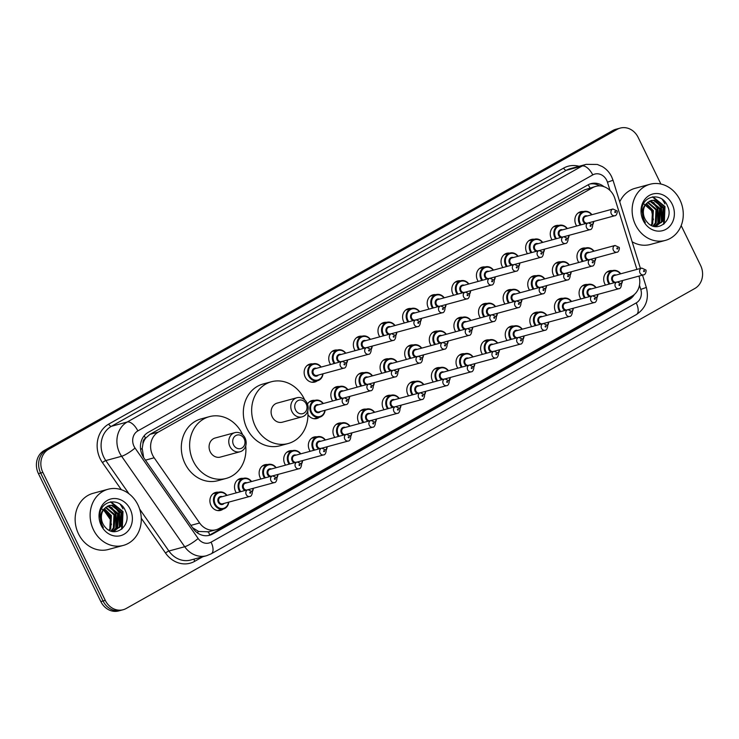 <?xml version="1.0" encoding="UTF-8"?>
<svg xmlns="http://www.w3.org/2000/svg" width="739" height="739" viewBox="0 0 739 739"><rect width="100%" height="100%" fill="white"/><g stroke="black" fill="none" stroke-linecap="round" stroke-linejoin="round"><path stroke-width="1.11" d="M580.9 298.944A9.311 8.092 -105.2 0 1 580.152 297.669A9.311 8.092 -105.2 0 1 584.826 284.681A9.311 8.092 -105.2 0 1 587.699 284.506M556.282 312.8A9.311 8.092 -105.2 0 1 555.543 311.516A9.311 8.092 -105.2 0 1 560.217 298.528A9.311 8.092 -105.2 0 1 563.081 298.353M531.674 326.647A9.311 8.092 -105.2 0 1 530.935 325.363A9.311 8.092 -105.2 0 1 535.599 312.375A9.311 8.092 -105.2 0 1 538.472 312.2M507.065 340.494A9.311 8.092 -105.2 0 1 506.317 339.21A9.311 8.092 -105.2 0 1 510.991 326.232A9.311 8.092 -105.2 0 1 513.864 326.056M482.447 354.351A9.311 8.092 -105.2 0 1 481.708 353.066A9.311 8.092 -105.2 0 1 486.382 340.079A9.311 8.092 -105.2 0 1 489.246 339.903M457.838 368.198A9.311 8.092 -105.2 0 1 457.099 366.913A9.311 8.092 -105.2 0 1 461.764 353.926A9.311 8.092 -105.2 0 1 464.637 353.75M433.23 382.045A9.311 8.092 -105.2 0 1 432.481 380.761A9.311 8.092 -105.2 0 1 437.155 367.773A9.311 8.092 -105.2 0 1 440.028 367.597M408.612 395.892A9.311 8.092 -105.2 0 1 407.873 394.617A9.311 8.092 -105.2 0 1 412.547 381.629A9.311 8.092 -105.2 0 1 415.41 381.453M384.003 409.748A9.311 8.092 -105.2 0 1 383.264 408.464A9.311 8.092 -105.2 0 1 387.929 395.476A9.311 8.092 -105.2 0 1 390.802 395.3M359.394 423.595A9.311 8.092 -105.2 0 1 358.646 422.311A9.311 8.092 -105.2 0 1 363.32 409.323A9.311 8.092 -105.2 0 1 366.193 409.147M334.776 437.442A9.311 8.092 -105.2 0 1 334.037 436.167A9.311 8.092 -105.2 0 1 338.711 423.179A9.311 8.092 -105.2 0 1 341.575 423.004M310.168 451.298A9.311 8.092 -105.2 0 1 309.429 450.014A9.311 8.092 -105.2 0 1 314.093 437.026A9.311 8.092 -105.2 0 1 316.966 436.851M285.559 465.145A9.311 8.092 -105.2 0 1 284.811 463.861A9.311 8.092 -105.2 0 1 289.485 450.873A9.311 8.092 -105.2 0 1 292.358 450.698M260.941 478.992A9.311 8.092 -105.2 0 1 260.202 477.708A9.311 8.092 -105.2 0 1 264.876 464.729A9.311 8.092 -105.2 0 1 267.749 464.554M236.332 492.848A9.311 8.092 -105.2 0 1 235.593 491.564A9.311 8.092 -105.2 0 1 240.258 478.576A9.311 8.092 -105.2 0 1 243.131 478.401M223.095 509.097A9.311 8.092 -105.2 0 1 220.527 510.4A9.311 8.092 -105.2 0 1 210.975 505.411A9.311 8.092 -105.2 0 1 215.649 492.423A9.311 8.092 -105.2 0 1 218.522 492.248M605.509 285.097A9.311 8.092 -105.2 0 1 604.77 283.813A9.311 8.092 -105.2 0 1 609.435 270.825A9.311 8.092 -105.2 0 1 612.308 270.65M554.185 276.331A9.311 8.092 -105.2 0 1 553.437 275.047A9.311 8.092 -105.2 0 1 558.111 262.059A9.311 8.092 -105.2 0 1 560.984 261.883M529.567 290.178A9.311 8.092 -105.2 0 1 528.828 288.894A9.311 8.092 -105.2 0 1 533.503 275.915A9.311 8.092 -105.2 0 1 536.366 275.73M504.959 304.025A9.311 8.092 -105.2 0 1 504.22 302.75A9.311 8.092 -105.2 0 1 508.885 289.762A9.311 8.092 -105.2 0 1 511.757 289.586M480.35 317.881A9.311 8.092 -105.2 0 1 479.602 316.597A9.311 8.092 -105.2 0 1 484.276 303.609A9.311 8.092 -105.2 0 1 487.149 303.433M455.732 331.728A9.311 8.092 -105.2 0 1 454.993 330.444A9.311 8.092 -105.2 0 1 459.667 317.456A9.311 8.092 -105.2 0 1 462.531 317.28M431.123 345.575A9.311 8.092 -105.2 0 1 430.384 344.3A9.311 8.092 -105.2 0 1 435.049 331.312A9.311 8.092 -105.2 0 1 437.922 331.137M406.515 359.431A9.311 8.092 -105.2 0 1 405.766 358.147A9.311 8.092 -105.2 0 1 410.441 345.159A9.311 8.092 -105.2 0 1 413.313 344.984M381.897 373.278A9.311 8.092 -105.2 0 1 381.158 371.994A9.311 8.092 -105.2 0 1 385.832 359.006A9.311 8.092 -105.2 0 1 388.696 358.831M357.288 387.125A9.311 8.092 -105.2 0 1 356.549 385.85A9.311 8.092 -105.2 0 1 361.214 372.862A9.311 8.092 -105.2 0 1 364.087 372.687M332.679 400.981A9.311 8.092 -105.2 0 1 331.931 399.697A9.311 8.092 -105.2 0 1 336.605 386.709A9.311 8.092 -105.2 0 1 339.478 386.534M319.433 417.23A9.311 8.092 -105.2 0 1 316.865 418.533A9.311 8.092 -105.2 0 1 307.923 414.616M578.794 262.484A9.311 8.092 -105.2 0 1 578.055 261.2A9.311 8.092 -105.2 0 1 582.72 248.212A9.311 8.092 -105.2 0 1 585.593 248.036M429.017 309.114A9.311 8.092 -105.2 0 1 428.278 307.83A9.311 8.092 -105.2 0 1 432.952 294.843A9.311 8.092 -105.2 0 1 435.816 294.667M404.409 322.961A9.311 8.092 -105.2 0 1 403.67 321.677A9.311 8.092 -105.2 0 1 408.334 308.69A9.311 8.092 -105.2 0 1 411.207 308.514M527.47 253.708A9.311 8.092 -105.2 0 1 526.722 252.433A9.311 8.092 -105.2 0 1 531.396 239.445A9.311 8.092 -105.2 0 1 534.269 239.27M379.8 336.808A9.311 8.092 -105.2 0 1 379.052 335.524A9.311 8.092 -105.2 0 1 383.726 322.546A9.311 8.092 -105.2 0 1 386.599 322.37M552.079 239.861A9.311 8.092 -105.2 0 1 551.34 238.577A9.311 8.092 -105.2 0 1 556.005 225.589A9.311 8.092 -105.2 0 1 558.878 225.413M453.635 295.258A9.311 8.092 -105.2 0 1 452.887 293.983A9.311 8.092 -105.2 0 1 457.561 280.996A9.311 8.092 -105.2 0 1 460.434 280.82M502.853 267.564A9.311 8.092 -105.2 0 1 502.114 266.28A9.311 8.092 -105.2 0 1 506.788 253.292A9.311 8.092 -105.2 0 1 509.651 253.117M478.244 281.411A9.311 8.092 -105.2 0 1 477.505 280.127A9.311 8.092 -105.2 0 1 482.17 267.139A9.311 8.092 -105.2 0 1 485.043 266.964M355.182 350.665A9.311 8.092 -105.2 0 1 354.443 349.381A9.311 8.092 -105.2 0 1 359.117 336.393A9.311 8.092 -105.2 0 1 361.981 336.217M330.573 364.512A9.311 8.092 -105.2 0 1 329.834 363.228A9.311 8.092 -105.2 0 1 334.499 350.24A9.311 8.092 -105.2 0 1 337.372 350.064M317.336 380.77A9.311 8.092 -105.2 0 1 314.768 382.063A9.311 8.092 -105.2 0 1 305.216 377.075A9.311 8.092 -105.2 0 1 309.89 364.087A9.311 8.092 -105.2 0 1 312.763 363.911M576.688 226.014A9.311 8.092 -105.2 0 1 575.949 224.73A9.311 8.092 -105.2 0 1 580.623 211.742A9.311 8.092 -105.2 0 1 583.487 211.566M636.907 269.412L614.876 198.523A17.459 15.177 74.8 0 0 613.758 195.696A17.459 15.177 74.8 0 0 595.856 186.348A17.459 15.177 74.8 0 0 592.817 187.595L158.349 432.084A17.459 15.177 74.8 0 0 154.155 457.783L199.641 523A17.459 15.177 74.8 0 0 216.019 529.752A17.459 15.177 74.8 0 0 219.058 528.505L632.057 296.099A17.459 15.177 74.8 0 0 638.976 276.081M142.978 443.686A17.459 15.177 -105.2 0 1 145.749 438.079L145.518 438.209A5.82 5.062 74.8 0 0 142.978 443.686L142.193 448.361L143.662 457.598M192.546 527.701L198.662 531.48L208.416 531.794M595.856 186.348L584.475 189.858L150.008 434.347L145.749 438.079M307.489 404.113A9.311 8.092 -105.2 0 1 311.997 400.556A9.311 8.092 -105.2 0 1 314.869 400.381M603.957 186.671A17.459 15.177 74.8 0 0 591.034 183.642A17.459 15.177 74.8 0 0 587.995 184.889L148.179 432.38A17.459 15.177 74.8 0 0 143.985 458.078L193.128 528.533A17.459 15.177 74.8 0 0 209.497 535.285A17.459 15.177 74.8 0 0 212.536 534.038L629.157 299.6A17.459 15.177 74.8 0 0 634.431 294.408M589.934 183.993A17.459 15.177 -105.2 0 1 599.754 185.895M681.182 225.617L700.572 265.375A17.459 15.177 -105.2 0 1 694.854 288.478L126.212 608.474A17.459 15.177 -105.2 0 1 123.173 609.721A17.459 15.177 -105.2 0 1 105.271 600.373L42.862 472.424A17.459 15.177 -105.2 0 1 48.58 449.321L617.231 129.325A17.459 15.177 -105.2 0 1 620.27 128.078A17.459 15.177 -105.2 0 1 638.163 137.426L660.897 184.039M123.173 609.721L118.73 610.922A17.459 15.177 -105.2 0 1 100.837 601.574L38.428 473.625A17.459 15.177 -105.2 0 1 44.146 450.522L612.788 130.526L615.014 129.925A17.459 15.177 -105.2 0 1 618.053 128.678A17.459 15.177 -105.2 0 0 615.014 129.925L46.363 449.922L615.014 129.925L617.231 129.325M38.428 473.625L40.645 473.025A17.459 15.177 -105.2 0 1 46.363 449.922A17.459 15.177 -105.2 0 0 40.645 473.025L103.054 600.973L40.645 473.025L42.862 472.424M120.947 610.322A17.459 15.177 -105.2 0 1 103.054 600.973A17.459 15.177 -105.2 0 0 120.947 610.322M631.069 296.653A17.459 15.177 -105.2 0 1 626.94 300.2L210.319 534.648A17.459 15.177 -105.2 0 1 208.38 535.544M120.475 525.983A23.278 20.239 74.8 0 0 120.54 525.383M662.467 220.989A23.278 20.239 74.8 0 0 662.532 220.388M612.788 130.526A17.459 15.177 -105.2 0 1 615.827 129.279L620.27 128.078M635.485 224.832A29.098 25.302 -105.2 0 1 650.08 184.251A29.098 25.302 -105.2 0 1 679.908 199.835A29.098 25.302 -105.2 0 1 665.312 240.415A29.098 25.302 -105.2 0 1 635.485 224.832M619.753 201.895A29.098 25.302 -105.2 0 1 635.097 188.316L650.08 184.251M662.144 199.225A29.098 25.302 -105.2 0 1 664.924 203.899M655.862 226.457L662.384 221.127L663.031 207.964L653.627 200.445L650.745 200.602M655.216 226.577L663.271 220.887L663.908 207.724L654.514 200.204L651.179 200.472L646.477 203.521A13.154 11.436 -105.2 0 0 644.879 218.744A13.154 11.436 -105.2 0 0 647.17 222.125C657.017 234.318 674.347 219.926 667.585 206.255C662.246 191.77 642.32 195.041 641.803 209.894L643.734 219.945L645.332 222.633L643.872 219.797C641.406 212.98 642.274 207.557 646.477 203.521M654.495 226.467L658.865 222.088L659.502 208.915L650.108 201.405L649.054 201.35M654.819 226.522L659.742 221.848L660.389 208.675L650.985 201.165L649.47 201.128M652.888 226.051L655.336 223.039L655.983 209.876L647.475 202.495M653.322 226.18L656.223 222.799L656.86 209.636L647.863 202.172M651.004 225.229L651.816 224L652.463 210.827L646.006 204.093M651.493 225.478L652.694 223.76L653.341 210.587L646.376 203.641M672.185 204.186A18.974 16.498 -105.2 0 1 665.968 229.293A18.974 16.498 -105.2 0 1 643.207 220.49A18.974 16.498 -105.2 0 1 649.424 195.373A18.974 16.498 -105.2 0 1 672.185 204.186M643.336 203.502L651.576 210.689L653.415 219.742M665.312 240.415L650.329 244.48A29.098 25.302 -105.2 0 1 632.141 241.764M658.708 222.347L657.932 208.453L653.636 202.449M662.227 221.395L661.46 207.502L657.156 201.498M664.296 223.705L664.98 206.541L652.962 196.833M657.876 223.538L657.498 208.574L652.454 201.941M661.396 222.587L661.017 207.622L655.983 200.99M663.567 224.314L664.546 206.661L652.371 196.934M295.545 409.923A6.984 6.069 -105.2 0 1 297.826 400.677A6.984 6.069 -105.2 0 1 306.205 403.919A6.984 6.069 -105.2 0 1 303.914 413.166A6.984 6.069 -105.2 0 1 295.545 409.923M291.933 411.549A9.893 8.6 -105.2 0 1 296.893 397.748A9.893 8.6 -105.2 0 1 307.036 403.051A9.893 8.6 -105.2 0 1 302.075 416.842A9.893 8.6 -105.2 0 1 291.933 411.549M296.893 397.748L277.199 403.097A9.893 8.6 74.8 0 0 272.238 416.888A9.893 8.6 74.8 0 0 282.381 422.191L302.075 416.842M307.72 411.087A32.008 27.833 -105.2 0 1 288.164 443.529A32.008 27.833 -105.2 0 1 255.352 426.394A32.008 27.833 -105.2 0 1 271.407 381.749A32.008 27.833 -105.2 0 1 304.219 398.894A32.008 27.833 -105.2 0 1 304.68 399.864M288.164 443.529L279.841 445.793A32.008 27.833 -105.2 0 1 247.029 428.648A32.008 27.833 -105.2 0 1 263.084 384.003L271.407 381.749M233.524 444.823A6.984 6.069 -105.2 0 1 235.806 435.576A6.984 6.069 -105.2 0 1 244.184 438.818A6.984 6.069 -105.2 0 1 241.902 448.065A6.984 6.069 -105.2 0 1 233.524 444.823M229.912 446.448A9.893 8.6 -105.2 0 1 234.873 432.648A9.893 8.6 -105.2 0 1 245.015 437.95A9.893 8.6 -105.2 0 1 240.055 451.741A9.893 8.6 -105.2 0 1 229.912 446.448M234.873 432.648L215.178 437.996A9.893 8.6 74.8 0 0 210.218 451.788A9.893 8.6 74.8 0 0 220.361 457.09L240.055 451.741M245.708 445.986A32.008 27.833 -105.2 0 1 226.152 478.429A32.008 27.833 -105.2 0 1 193.332 461.293A32.008 27.833 -105.2 0 1 209.386 416.648A32.008 27.833 -105.2 0 1 242.207 433.793A32.008 27.833 -105.2 0 1 242.66 434.763M226.152 478.429L217.829 480.692A32.008 27.833 -105.2 0 1 185.009 463.547A32.008 27.833 -105.2 0 1 201.063 418.911L209.386 416.648M93.493 529.835A29.098 25.302 -105.2 0 1 108.088 489.246A29.098 25.302 -105.2 0 1 137.916 504.829A29.098 25.302 -105.2 0 1 123.321 545.419A29.098 25.302 -105.2 0 1 93.493 529.835M123.321 545.419L108.347 549.483A29.098 25.302 -105.2 0 1 78.51 533.9A29.098 25.302 -105.2 0 1 93.105 493.31L108.088 489.246M120.152 504.22A29.098 25.302 -105.2 0 1 122.933 508.894M113.871 531.452L120.392 526.122L121.039 512.958L111.635 505.439L108.753 505.596M113.224 531.581L121.279 525.891L121.917 512.718L112.522 505.199L109.187 505.467L104.485 508.524A13.154 11.436 -105.2 0 0 102.887 523.739A13.154 11.436 -105.2 0 0 105.178 527.119C115.025 539.313 132.355 524.921 125.593 511.249C120.254 496.765 100.328 500.035 99.811 514.898L101.742 524.939L103.34 527.637L101.88 524.792C99.414 517.974 100.282 512.552 104.485 508.524M112.504 531.461L116.873 527.083L117.519 513.91L108.116 506.4L107.063 506.354M112.827 531.517L117.75 526.842L118.397 513.679L108.993 506.16L107.478 506.132M110.896 531.045L113.353 528.034L113.991 514.871L105.492 507.49M111.33 531.184L114.231 527.794L114.868 514.63L105.871 507.166M109.012 530.223L109.825 528.995L110.471 515.822L104.014 509.088M109.501 530.473L110.711 528.755L111.349 515.591L104.384 508.644M130.193 509.18A18.974 16.498 -105.2 0 1 123.976 534.288A18.974 16.498 -105.2 0 1 101.225 525.484A18.974 16.498 -105.2 0 1 107.432 500.377A18.974 16.498 -105.2 0 1 130.193 509.18M101.345 508.497L109.584 515.683L111.423 524.736M116.716 527.341L115.949 513.448L111.644 507.453M120.245 526.39L119.469 512.496L115.164 506.492M122.314 528.699L122.988 511.536L110.97 501.836M115.884 528.533L115.506 513.568L110.462 506.936M119.413 527.581L119.025 512.617L113.991 505.984M121.575 529.309L122.554 511.656L110.379 501.929M140.65 449.561A17.459 3.289 -34.9 0 0 142.193 448.361M589.962 187.946A17.459 8.425 -119.4 0 0 588.198 184.778M627.088 300.117A17.459 8.425 -119.4 0 0 626.727 299.101M209.682 534.981A17.459 8.425 -119.4 0 0 208.426 531.812M197.091 532.662A17.459 3.289 -34.9 0 0 198.662 531.48M145.518 438.209A17.459 8.425 -119.4 0 0 144.197 435.751M584.475 189.858L592.817 187.595M190.921 525.364L199.641 523M145.435 460.148L154.155 457.783M150.008 434.347L158.349 432.084M610.035 190.505L607.458 182.2A11.639 10.124 74.8 0 0 606.71 180.316A11.639 10.124 74.8 0 0 592.752 174.912L137.842 430.911A11.639 10.124 74.8 0 0 134.027 446.31A11.639 10.124 74.8 0 0 135.043 448.046L198.126 538.491A11.639 10.124 74.8 0 0 211.068 542.167L636.214 302.916A11.639 10.124 74.8 0 0 640.778 289.402L639.475 285.217M198.126 538.491A11.639 2.189 -34.9 0 1 184.704 546.731L168.889 551.017A23.278 20.239 74.8 0 0 190.727 560.023L206.541 555.728A23.278 20.239 -105.2 0 1 184.704 546.731L121.621 456.277A23.278 20.239 -105.2 0 1 119.589 452.822A23.278 20.239 -105.2 0 1 127.219 422.015L582.129 166.016A23.278 20.239 -105.2 0 1 586.184 164.354L570.369 168.649A23.278 20.239 74.8 0 0 566.314 170.312L111.404 426.301A23.278 20.239 74.8 0 0 103.783 457.108A23.278 20.239 74.8 0 0 105.806 460.573L128.983 493.791M121.344 489.708L102.453 462.632A26.188 22.77 -105.2 0 1 108.744 424.084L563.663 168.086A2.91 1.404 -119.4 0 0 566.314 170.312L582.129 166.016A11.639 5.616 60.6 0 1 592.752 174.912M102.453 462.632A2.91 0.545 145.1 0 1 105.806 460.573L121.621 456.277A11.639 2.189 -34.9 0 0 135.043 448.046M563.663 168.086A26.188 22.77 -105.2 0 1 579.053 166.293M202.828 556.735L194.662 561.335A26.188 22.77 -105.2 0 1 165.536 553.077L141.269 518.27M48.58 449.321L44.146 450.522M105.271 600.373L100.837 601.574M137.842 430.911A11.639 5.616 60.6 0 0 127.219 422.015L111.404 426.301A2.91 1.404 -119.4 0 1 108.744 424.084M139.634 509.06L168.889 551.017A2.91 0.545 145.1 0 0 165.536 553.077M194.209 559.081A2.91 1.404 -119.4 0 0 194.662 561.335M211.068 542.167A11.639 5.616 60.6 0 1 211.225 553.816L636.371 314.565C645.932 308.108 649.258 299.073 646.339 287.453L642.514 275.12M636.214 302.916A11.639 5.616 60.6 0 1 636.371 314.565M640.778 289.402L646.339 287.453M607.458 182.2L613.028 180.251L640.436 268.451M626.94 300.2L629.157 299.6M210.319 534.648L212.536 534.038M104.393 509.873L110.924 519.24M593.74 221.451A8.729 7.593 -105.2 0 1 592.493 225.192M580.272 225.044A8.729 7.593 -105.2 0 1 579.441 223.649A8.729 7.593 -105.2 0 1 583.819 211.474A8.729 7.593 -105.2 0 1 591.911 214.707M591.653 214.781A8.147 7.085 74.8 0 0 582.156 212.989A8.147 7.085 74.8 0 0 580.17 223.326A8.147 7.085 74.8 0 0 581.085 224.822M592.336 224.785A8.147 7.085 74.8 0 0 593.482 221.524M585.445 223.64A4.074 3.538 -105.2 0 1 583.274 221.58A4.074 3.538 -105.2 0 1 583.524 217.174A4.074 3.538 -105.2 0 1 587.237 215.982M612.936 209.008L616.908 210.855C617.878 210.781 616.825 216.047 614.765 215.742A3.492 3.039 -105.2 0 1 612.936 209.008L585.75 216.379A3.492 3.039 74.8 0 0 587.015 223.215M614.793 212.25A0.582 0.508 74.8 0 0 615.679 211.751A0.582 0.508 74.8 0 0 614.793 212.25M569.122 235.298A8.729 7.593 -105.2 0 1 567.885 239.048L569.196 235.279M555.663 238.891A8.729 7.593 -105.2 0 1 554.832 237.505A8.729 7.593 -105.2 0 1 559.211 225.33A8.729 7.593 -105.2 0 1 567.293 228.563M567.035 228.628A8.147 7.085 74.8 0 0 557.539 226.836A8.147 7.085 74.8 0 0 555.552 237.173A8.147 7.085 74.8 0 0 556.467 238.669M567.728 238.632A8.147 7.085 74.8 0 0 568.864 235.371M560.827 237.487A4.074 3.538 -105.2 0 1 558.666 235.427A4.074 3.538 -105.2 0 1 558.915 231.021A4.074 3.538 -105.2 0 1 562.619 229.829M588.327 222.855L592.299 224.702C593.269 224.628 592.207 229.903 590.156 229.598A3.492 3.039 -105.2 0 1 588.327 222.855L561.141 230.235A3.492 3.039 74.8 0 0 562.407 237.062M590.184 226.097A0.582 0.508 74.8 0 0 591.071 225.598A0.582 0.508 74.8 0 0 590.184 226.097M544.514 249.154A8.729 7.593 -105.2 0 1 543.276 252.895M531.045 252.738A8.729 7.593 -105.2 0 1 530.223 251.352A8.729 7.593 -105.2 0 1 534.602 239.177A8.729 7.593 -105.2 0 1 542.685 242.41M542.426 242.484A8.147 7.085 74.8 0 0 532.93 240.683A8.147 7.085 74.8 0 0 530.944 251.029A8.147 7.085 74.8 0 0 531.858 252.516M543.119 252.479A8.147 7.085 74.8 0 0 544.255 249.219M536.218 251.334A4.074 3.538 -105.2 0 1 534.057 249.274A4.074 3.538 -105.2 0 1 534.306 244.877A4.074 3.538 -105.2 0 1 538.01 243.676M563.718 236.702L567.691 238.549C568.66 238.475 567.598 243.75 565.538 243.445A3.492 3.039 -105.2 0 1 563.718 236.702L536.523 244.082A3.492 3.039 74.8 0 0 537.798 250.909M565.575 239.953A0.582 0.508 74.8 0 0 566.462 239.445A0.582 0.508 74.8 0 0 565.575 239.953M519.905 263.001A8.729 7.593 -105.2 0 1 518.658 266.742M506.437 266.594A8.729 7.593 -105.2 0 1 505.605 265.199A8.729 7.593 -105.2 0 1 509.984 253.024A8.729 7.593 -105.2 0 1 518.076 256.257M517.817 256.331A8.147 7.085 74.8 0 0 508.321 254.539A8.147 7.085 74.8 0 0 506.335 264.876A8.147 7.085 74.8 0 0 507.25 266.373M518.501 266.336A8.147 7.085 74.8 0 0 519.646 263.075M511.61 265.19A4.074 3.538 -105.2 0 1 509.439 263.13A4.074 3.538 -105.2 0 1 509.688 258.724A4.074 3.538 -105.2 0 1 513.402 257.532M539.101 250.558L543.073 252.396C544.043 252.332 542.989 257.597 540.93 257.292A3.492 3.039 -105.2 0 1 539.101 250.558L511.915 257.929A3.492 3.039 74.8 0 0 513.18 264.756M540.957 253.8A0.582 0.508 74.8 0 0 541.844 253.301A0.582 0.508 74.8 0 0 540.957 253.8M495.287 276.848A8.729 7.593 -105.2 0 1 494.049 280.598M481.828 280.441A8.729 7.593 -105.2 0 1 480.997 279.056A8.729 7.593 -105.2 0 1 485.375 266.881A8.729 7.593 -105.2 0 1 493.458 270.114M493.199 270.178A8.147 7.085 74.8 0 0 483.703 268.386A8.147 7.085 74.8 0 0 481.717 278.723A8.147 7.085 74.8 0 0 482.641 280.22M493.892 280.183A8.147 7.085 74.8 0 0 495.028 276.922M486.992 279.037A4.074 3.538 -105.2 0 1 484.83 276.977A4.074 3.538 -105.2 0 1 485.08 272.571A4.074 3.538 -105.2 0 1 488.784 271.379M514.492 264.405L518.464 266.252C519.434 266.179 518.372 271.444 516.321 271.148A3.492 3.039 -105.2 0 1 514.492 264.405L487.306 271.776A3.492 3.039 74.8 0 0 488.571 278.612M516.349 267.647A0.582 0.508 74.8 0 0 517.235 267.148A0.582 0.508 74.8 0 0 516.349 267.647M470.678 290.704A8.729 7.593 -105.2 0 1 469.441 294.445M457.21 294.288A8.729 7.593 -105.2 0 1 456.388 292.903A8.729 7.593 -105.2 0 1 460.767 280.728A8.729 7.593 -105.2 0 1 468.849 283.961M468.591 284.035A8.147 7.085 74.8 0 0 459.095 282.233A8.147 7.085 74.8 0 0 457.108 292.579A8.147 7.085 74.8 0 0 458.023 294.067M469.283 294.03A8.147 7.085 74.8 0 0 470.42 290.769M462.383 292.884A4.074 3.538 -105.2 0 1 460.221 290.824A4.074 3.538 -105.2 0 1 460.471 286.427A4.074 3.538 -105.2 0 1 464.175 285.226M489.883 278.252L493.855 280.099C494.825 280.026 493.763 285.3 491.703 284.995A3.492 3.039 -105.2 0 1 489.883 278.252L462.688 285.633A3.492 3.039 74.8 0 0 463.963 292.459M491.74 281.504A0.582 0.508 74.8 0 0 492.627 280.996A0.582 0.508 74.8 0 0 491.74 281.504M446.07 304.551A8.729 7.593 -105.2 0 1 444.823 308.292M432.601 308.145A8.729 7.593 -105.2 0 1 431.77 306.75A8.729 7.593 -105.2 0 1 436.149 294.575A8.729 7.593 -105.2 0 1 444.241 297.808M443.982 297.882A8.147 7.085 74.8 0 0 434.486 296.09A8.147 7.085 74.8 0 0 432.5 306.426A8.147 7.085 74.8 0 0 433.414 307.923M444.666 307.886A8.147 7.085 74.8 0 0 445.811 304.616M437.774 306.74A4.074 3.538 -105.2 0 1 435.604 304.671A4.074 3.538 -105.2 0 1 435.853 300.274A4.074 3.538 -105.2 0 1 439.566 299.083M465.265 292.108L469.237 293.946C470.207 293.873 469.154 299.147 467.094 298.842A3.492 3.039 -105.2 0 1 465.265 292.108L438.079 299.48A3.492 3.039 74.8 0 0 439.345 306.306M467.122 295.351A0.582 0.508 74.8 0 0 468.009 294.852A0.582 0.508 74.8 0 0 467.122 295.351M421.452 318.398A8.729 7.593 -105.2 0 1 420.214 322.149M407.993 321.992A8.729 7.593 -105.2 0 1 407.161 320.597A8.729 7.593 -105.2 0 1 411.54 308.422A8.729 7.593 -105.2 0 1 419.623 311.664M419.364 311.729A8.147 7.085 74.8 0 0 409.877 309.937A8.147 7.085 74.8 0 0 407.882 320.273A8.147 7.085 74.8 0 0 408.806 321.77M420.057 321.733A8.147 7.085 74.8 0 0 421.193 318.472M413.156 320.587A4.074 3.538 -105.2 0 1 410.995 318.527A4.074 3.538 -105.2 0 1 411.244 314.121A4.074 3.538 -105.2 0 1 414.948 312.93M440.656 305.955L444.629 307.803C445.599 307.729 444.536 312.994 442.485 312.699A3.492 3.039 -105.2 0 1 440.656 305.955L413.471 313.327A3.492 3.039 74.8 0 0 414.736 320.163M442.513 309.198A0.582 0.508 74.8 0 0 443.4 308.699A0.582 0.508 74.8 0 0 442.513 309.198M396.843 332.245A8.729 7.593 -105.2 0 1 395.605 335.996L396.908 332.227M383.375 335.839A8.729 7.593 -105.2 0 1 382.553 334.453A8.729 7.593 -105.2 0 1 386.931 322.278A8.729 7.593 -105.2 0 1 395.014 325.511M394.755 325.576A8.147 7.085 74.8 0 0 385.259 323.784A8.147 7.085 74.8 0 0 383.273 334.13A8.147 7.085 74.8 0 0 384.188 335.617M395.448 335.58A8.147 7.085 74.8 0 0 396.584 332.319M388.548 334.434A4.074 3.538 -105.2 0 1 386.386 332.374A4.074 3.538 -105.2 0 1 386.636 327.977A4.074 3.538 -105.2 0 1 390.34 326.777M416.048 319.802L420.02 321.65C420.99 321.576 419.928 326.85 417.868 326.546A3.492 3.039 -105.2 0 1 416.048 319.802L388.853 327.183A3.492 3.039 74.8 0 0 390.127 334.01M417.904 323.045A0.582 0.508 74.8 0 0 418.791 322.546A0.582 0.508 74.8 0 0 417.904 323.045M372.234 346.101A8.729 7.593 -105.2 0 1 370.987 349.843M358.766 349.686A8.729 7.593 -105.2 0 1 357.944 348.3A8.729 7.593 -105.2 0 1 362.322 336.125A8.729 7.593 -105.2 0 1 370.405 339.358M370.147 339.432A8.147 7.085 74.8 0 0 360.65 337.64A8.147 7.085 74.8 0 0 358.664 347.977A8.147 7.085 74.8 0 0 359.579 349.473M370.83 349.436A8.147 7.085 74.8 0 0 371.976 346.166M363.939 348.291A4.074 3.538 -105.2 0 1 361.768 346.221A4.074 3.538 -105.2 0 1 362.018 341.824A4.074 3.538 -105.2 0 1 365.731 340.624M391.43 333.658L395.402 335.497C396.372 335.423 395.319 340.697 393.259 340.393A3.492 3.039 -105.2 0 1 391.43 333.658L364.244 341.03A3.492 3.039 74.8 0 0 365.519 347.857M393.287 336.901A0.582 0.508 74.8 0 0 394.173 336.402A0.582 0.508 74.8 0 0 393.287 336.901M347.616 359.948A8.729 7.593 -105.2 0 1 346.379 363.69M334.157 363.542A8.729 7.593 -105.2 0 1 333.326 362.147A8.729 7.593 -105.2 0 1 337.705 349.972A8.729 7.593 -105.2 0 1 345.787 353.205M345.529 353.279A8.147 7.085 74.8 0 0 336.042 351.487A8.147 7.085 74.8 0 0 334.046 361.824A8.147 7.085 74.8 0 0 334.97 363.32M346.221 363.283A8.147 7.085 74.8 0 0 347.358 360.022M339.321 362.138A4.074 3.538 -105.2 0 1 337.16 360.078A4.074 3.538 -105.2 0 1 337.409 355.671A4.074 3.538 -105.2 0 1 341.113 354.48M366.821 347.506L370.793 349.353C371.763 349.279 370.701 354.544 368.65 354.249A3.492 3.039 -105.2 0 1 366.821 347.506L339.635 354.877A3.492 3.039 74.8 0 0 340.901 361.713M368.678 350.748A0.582 0.508 74.8 0 0 369.565 350.249A0.582 0.508 74.8 0 0 368.678 350.748M323.008 373.795A8.729 7.593 -105.2 0 1 317.668 380.677A8.729 7.593 -105.2 0 1 308.717 376.003A8.729 7.593 -105.2 0 1 313.096 363.828A8.729 7.593 -105.2 0 1 321.179 367.061M320.92 367.126A8.147 7.085 74.8 0 0 311.424 365.334A8.147 7.085 74.8 0 0 309.438 375.671A8.147 7.085 74.8 0 0 317.003 380.197A8.147 7.085 74.8 0 0 322.749 373.869M318.333 375.07A4.074 3.538 -105.2 0 1 312.551 373.925A4.074 3.538 -105.2 0 1 312.8 369.528A4.074 3.538 -105.2 0 1 316.504 368.327M315.017 368.733A3.492 3.039 74.8 0 0 316.846 375.467L344.041 368.096A3.492 3.039 -105.2 0 1 342.212 361.353L315.017 368.733M344.069 364.595A0.582 0.508 74.8 0 0 344.956 364.096A0.582 0.508 74.8 0 0 344.069 364.595M582.378 261.504A8.729 7.593 -105.2 0 1 581.547 260.119A8.729 7.593 -105.2 0 1 585.925 247.944A8.729 7.593 -105.2 0 1 594.008 251.177M593.75 251.251A8.147 7.085 74.8 0 0 584.253 249.459A8.147 7.085 74.8 0 0 582.267 259.795A8.147 7.085 74.8 0 0 583.182 261.292M587.542 260.11A4.074 3.538 -105.2 0 1 585.38 258.04A4.074 3.538 -105.2 0 1 585.63 253.643A4.074 3.538 -105.2 0 1 589.334 252.442M591.052 259.213L616.871 252.211A3.492 3.039 -105.2 0 1 615.042 245.477L587.856 252.849A3.492 3.039 74.8 0 0 589.122 259.675M617.786 248.221A0.582 0.508 74.8 0 0 616.899 248.72A0.582 0.508 74.8 0 0 617.786 248.221M595.837 257.92A8.729 7.593 -105.2 0 1 594.599 261.661M594.442 261.255A8.147 7.085 74.8 0 0 595.579 257.985M557.76 275.361A8.729 7.593 -105.2 0 1 556.938 273.966A8.729 7.593 -105.2 0 1 561.317 261.791A8.729 7.593 -105.2 0 1 569.399 265.024M569.141 265.098A8.147 7.085 74.8 0 0 559.645 263.306A8.147 7.085 74.8 0 0 557.659 273.642A8.147 7.085 74.8 0 0 558.573 275.139M562.933 273.957A4.074 3.538 -105.2 0 1 560.772 271.897A4.074 3.538 -105.2 0 1 561.012 267.49A4.074 3.538 -105.2 0 1 564.725 266.299M566.443 273.07L592.253 266.068A3.492 3.039 -105.2 0 1 590.433 259.324L563.238 266.696A3.492 3.039 74.8 0 0 564.513 273.532M593.177 262.068A0.582 0.508 74.8 0 0 592.29 262.567A0.582 0.508 74.8 0 0 593.177 262.068M571.229 271.767A8.729 7.593 -105.2 0 1 569.991 275.518M569.834 275.102A8.147 7.085 74.8 0 0 570.97 271.841M533.152 289.208A8.729 7.593 -105.2 0 1 532.32 287.822A8.729 7.593 -105.2 0 1 536.699 275.647A8.729 7.593 -105.2 0 1 544.791 278.88M544.532 278.945A8.147 7.085 74.8 0 0 535.036 277.153A8.147 7.085 74.8 0 0 533.05 287.489A8.147 7.085 74.8 0 0 533.964 288.986M538.325 287.804A4.074 3.538 -105.2 0 1 536.154 285.744A4.074 3.538 -105.2 0 1 536.403 281.347A4.074 3.538 -105.2 0 1 540.117 280.146M541.835 286.917L567.644 279.915A3.492 3.039 -105.2 0 1 565.815 273.171L538.629 280.552A3.492 3.039 74.8 0 0 539.895 287.379M568.559 275.915A0.582 0.508 74.8 0 0 567.672 276.414A0.582 0.508 74.8 0 0 568.559 275.915M546.62 285.614A8.729 7.593 -105.2 0 1 545.373 289.365M545.216 288.949A8.147 7.085 74.8 0 0 546.361 285.688M508.543 303.055A8.729 7.593 -105.2 0 1 507.711 301.669A8.729 7.593 -105.2 0 1 512.09 289.494A8.729 7.593 -105.2 0 1 520.173 292.727M519.914 292.801A8.147 7.085 74.8 0 0 510.418 291.009A8.147 7.085 74.8 0 0 508.432 301.346A8.147 7.085 74.8 0 0 509.356 302.842M513.707 301.66A4.074 3.538 -105.2 0 1 511.545 299.591A4.074 3.538 -105.2 0 1 511.794 295.194A4.074 3.538 -105.2 0 1 515.499 293.993M517.217 300.764L543.036 293.762A3.492 3.039 -105.2 0 1 541.207 287.028L514.021 294.399A3.492 3.039 74.8 0 0 515.286 301.226M543.95 289.771A0.582 0.508 74.8 0 0 543.063 290.27A0.582 0.508 74.8 0 0 543.95 289.771M522.002 299.471A8.729 7.593 -105.2 0 1 520.764 303.212M520.607 302.796A8.147 7.085 74.8 0 0 521.743 299.535M483.925 316.911A8.729 7.593 -105.2 0 1 483.103 315.516A8.729 7.593 -105.2 0 1 487.481 303.341A8.729 7.593 -105.2 0 1 495.564 306.574M495.306 306.648A8.147 7.085 74.8 0 0 485.809 304.856A8.147 7.085 74.8 0 0 483.823 315.193A8.147 7.085 74.8 0 0 484.738 316.689M489.098 315.507A4.074 3.538 -105.2 0 1 486.936 313.447A4.074 3.538 -105.2 0 1 487.186 309.041A4.074 3.538 -105.2 0 1 490.89 307.849M492.608 314.62L518.418 307.609A3.492 3.039 -105.2 0 1 516.598 300.875L489.403 308.246A3.492 3.039 74.8 0 0 490.678 315.073M519.341 303.618A0.582 0.508 74.8 0 0 518.455 304.117A0.582 0.508 74.8 0 0 519.341 303.618M497.393 313.318A8.729 7.593 -105.2 0 1 496.155 317.059M495.998 316.652A8.147 7.085 74.8 0 0 497.135 313.391M459.316 330.758A8.729 7.593 -105.2 0 1 458.485 329.372A8.729 7.593 -105.2 0 1 462.863 317.197A8.729 7.593 -105.2 0 1 470.955 320.43M470.697 320.495A8.147 7.085 74.8 0 0 461.201 318.703A8.147 7.085 74.8 0 0 459.215 329.04A8.147 7.085 74.8 0 0 460.129 330.536M464.489 329.354A4.074 3.538 -105.2 0 1 462.318 327.294A4.074 3.538 -105.2 0 1 462.568 322.888A4.074 3.538 -105.2 0 1 466.281 321.696M467.999 328.467L493.809 321.465A3.492 3.039 -105.2 0 1 491.98 314.722L464.794 322.102A3.492 3.039 74.8 0 0 466.06 328.929M494.724 317.465A0.582 0.508 74.8 0 0 493.837 317.964A0.582 0.508 74.8 0 0 494.724 317.465M472.784 327.165A8.729 7.593 -105.2 0 1 471.537 330.915M471.38 330.499A8.147 7.085 74.8 0 0 472.526 327.238M434.708 344.605A8.729 7.593 -105.2 0 1 433.876 343.219A8.729 7.593 -105.2 0 1 438.255 331.044A8.729 7.593 -105.2 0 1 446.338 334.277M446.079 334.351A8.147 7.085 74.8 0 0 436.583 332.55A8.147 7.085 74.8 0 0 434.597 342.896A8.147 7.085 74.8 0 0 435.52 344.383M439.871 343.201A4.074 3.538 -105.2 0 1 437.71 341.141A4.074 3.538 -105.2 0 1 437.959 336.744A4.074 3.538 -105.2 0 1 441.663 335.543M443.382 342.314L469.2 335.312A3.492 3.039 -105.2 0 1 467.371 328.569L440.185 335.949A3.492 3.039 74.8 0 0 441.451 342.776M470.115 331.312A0.582 0.508 74.8 0 0 469.228 331.82A0.582 0.508 74.8 0 0 470.115 331.312M448.167 341.021A8.729 7.593 -105.2 0 1 446.929 344.762M446.772 344.346A8.147 7.085 74.8 0 0 447.908 341.085M410.09 358.461A8.729 7.593 -105.2 0 1 409.267 357.066A8.729 7.593 -105.2 0 1 413.646 344.891A8.729 7.593 -105.2 0 1 421.729 348.124M421.47 348.198A8.147 7.085 74.8 0 0 411.974 346.406A8.147 7.085 74.8 0 0 409.988 356.743A8.147 7.085 74.8 0 0 410.902 358.239M415.263 357.057A4.074 3.538 -105.2 0 1 413.101 354.997A4.074 3.538 -105.2 0 1 413.35 350.591A4.074 3.538 -105.2 0 1 417.055 349.399M418.773 356.161L444.582 349.159A3.492 3.039 -105.2 0 1 442.763 342.425L415.567 349.796A3.492 3.039 74.8 0 0 416.842 356.623M445.506 345.168A0.582 0.508 74.8 0 0 444.619 345.667A0.582 0.508 74.8 0 0 445.506 345.168M423.558 354.868A8.729 7.593 -105.2 0 1 422.32 358.609M422.163 358.203A8.147 7.085 74.8 0 0 423.299 354.942M385.481 372.308A8.729 7.593 -105.2 0 1 384.659 370.923A8.729 7.593 -105.2 0 1 389.028 358.748A8.729 7.593 -105.2 0 1 397.12 361.981M396.861 362.045A8.147 7.085 74.8 0 0 387.365 360.253A8.147 7.085 74.8 0 0 385.379 370.59A8.147 7.085 74.8 0 0 386.294 372.087M390.654 370.904A4.074 3.538 -105.2 0 1 388.483 368.844A4.074 3.538 -105.2 0 1 388.732 364.438A4.074 3.538 -105.2 0 1 392.446 363.246M394.164 370.017L419.974 363.015A3.492 3.039 -105.2 0 1 418.145 356.272L390.959 363.643A3.492 3.039 74.8 0 0 392.233 370.479M420.888 359.015A0.582 0.508 74.8 0 0 420.001 359.514A0.582 0.508 74.8 0 0 420.888 359.015M398.949 368.715A8.729 7.593 -105.2 0 1 397.702 372.465M397.545 372.05A8.147 7.085 74.8 0 0 398.69 368.789M360.872 386.155A8.729 7.593 -105.2 0 1 360.041 384.77A8.729 7.593 -105.2 0 1 364.419 372.595A8.729 7.593 -105.2 0 1 372.502 375.828M372.244 375.902A8.147 7.085 74.8 0 0 362.757 374.1A8.147 7.085 74.8 0 0 360.761 384.446A8.147 7.085 74.8 0 0 361.685 385.934M366.036 384.751A4.074 3.538 -105.2 0 1 363.874 382.691A4.074 3.538 -105.2 0 1 364.124 378.294A4.074 3.538 -105.2 0 1 367.828 377.093M369.546 383.864L395.365 376.862A3.492 3.039 -105.2 0 1 393.536 370.119L366.35 377.5A3.492 3.039 74.8 0 0 367.616 384.326M396.28 372.862A0.582 0.508 74.8 0 0 395.393 373.371A0.582 0.508 74.8 0 0 396.28 372.862M374.331 382.571A8.729 7.593 -105.2 0 1 373.093 386.312M372.936 385.897A8.147 7.085 74.8 0 0 374.073 382.636M336.254 400.002A8.729 7.593 -105.2 0 1 335.432 398.617A8.729 7.593 -105.2 0 1 339.811 386.442A8.729 7.593 -105.2 0 1 347.893 389.675M347.635 389.749A8.147 7.085 74.8 0 0 338.139 387.957A8.147 7.085 74.8 0 0 336.153 398.293A8.147 7.085 74.8 0 0 337.067 399.79M341.427 398.607A4.074 3.538 -105.2 0 1 339.266 396.538A4.074 3.538 -105.2 0 1 339.515 392.141A4.074 3.538 -105.2 0 1 343.219 390.949M344.937 397.711L370.756 390.709A3.492 3.039 -105.2 0 1 368.927 383.975L341.732 391.347A3.492 3.039 74.8 0 0 343.007 398.173M371.671 386.719A0.582 0.508 74.8 0 0 370.784 387.218A0.582 0.508 74.8 0 0 371.671 386.719M349.723 396.418A8.729 7.593 -105.2 0 1 348.485 400.159M348.328 399.753A8.147 7.085 74.8 0 0 349.464 396.483M325.114 410.265A8.729 7.593 -105.2 0 1 319.765 417.147A8.729 7.593 -105.2 0 1 310.823 412.464A8.729 7.593 -105.2 0 1 315.202 400.289A8.729 7.593 -105.2 0 1 323.285 403.531M323.026 403.596A8.147 7.085 74.8 0 0 313.53 401.804A8.147 7.085 74.8 0 0 311.544 412.14A8.147 7.085 74.8 0 0 319.109 416.667A8.147 7.085 74.8 0 0 324.855 410.339M320.44 411.531A4.074 3.538 -105.2 0 1 314.648 410.394A4.074 3.538 -105.2 0 1 314.897 405.988A4.074 3.538 -105.2 0 1 318.611 404.796M344.309 397.822L317.123 405.194A3.492 3.039 74.8 0 0 318.952 411.937L346.138 404.566A3.492 3.039 -105.2 0 1 344.309 397.822L348.281 399.67C349.251 399.596 348.198 404.861 346.138 404.566M347.053 400.566A0.582 0.508 74.8 0 0 346.166 401.065A0.582 0.508 74.8 0 0 347.053 400.566M609.093 284.127A8.729 7.593 -105.2 0 1 608.262 282.741A8.729 7.593 -105.2 0 1 612.64 270.566A8.729 7.593 -105.2 0 1 620.723 273.799M620.464 273.864A8.147 7.085 74.8 0 0 610.968 272.072A8.147 7.085 74.8 0 0 608.982 282.409A8.147 7.085 74.8 0 0 609.897 283.905M614.257 282.723A4.074 3.538 -105.2 0 1 612.095 280.663A4.074 3.538 -105.2 0 1 612.345 276.257A4.074 3.538 -105.2 0 1 616.049 275.065M617.767 281.836L643.586 274.834A3.492 3.039 -105.2 0 1 641.757 268.091L614.571 275.462A3.492 3.039 74.8 0 0 615.836 282.298M644.5 270.834A0.582 0.508 74.8 0 0 643.614 271.333A0.582 0.508 74.8 0 0 644.5 270.834M622.552 280.534A8.729 7.593 -105.2 0 1 621.314 284.284M621.157 283.868A8.147 7.085 74.8 0 0 622.293 280.608M584.475 297.974A8.729 7.593 -105.2 0 1 583.653 296.588A8.729 7.593 -105.2 0 1 588.032 284.413A8.729 7.593 -105.2 0 1 596.114 287.647M595.856 287.72A8.147 7.085 74.8 0 0 586.36 285.919A8.147 7.085 74.8 0 0 584.373 296.265A8.147 7.085 74.8 0 0 585.288 297.752M589.648 296.57A4.074 3.538 -105.2 0 1 587.487 294.51A4.074 3.538 -105.2 0 1 587.727 290.113A4.074 3.538 -105.2 0 1 591.44 288.912M593.158 295.683L618.968 288.681A3.492 3.039 -105.2 0 1 617.139 281.938L589.953 289.318A3.492 3.039 74.8 0 0 591.228 296.145M619.892 284.681A0.582 0.508 74.8 0 0 619.005 285.189A0.582 0.508 74.8 0 0 619.892 284.681M597.943 294.39A8.729 7.593 -105.2 0 1 596.706 298.131M596.549 297.715A8.147 7.085 74.8 0 0 597.685 294.455M559.866 311.83A8.729 7.593 -105.2 0 1 559.035 310.435A8.729 7.593 -105.2 0 1 563.414 298.26A8.729 7.593 -105.2 0 1 571.506 301.494M571.247 301.567A8.147 7.085 74.8 0 0 561.751 299.775A8.147 7.085 74.8 0 0 559.765 310.112A8.147 7.085 74.8 0 0 560.679 311.609M565.039 310.426A4.074 3.538 -105.2 0 1 562.869 308.357A4.074 3.538 -105.2 0 1 563.118 303.96A4.074 3.538 -105.2 0 1 566.831 302.768M568.55 309.53L594.359 302.528A3.492 3.039 -105.2 0 1 592.53 295.794L565.344 303.166A3.492 3.039 74.8 0 0 566.61 309.992M595.274 298.538A0.582 0.508 74.8 0 0 594.387 299.036A0.582 0.508 74.8 0 0 595.274 298.538M573.335 308.237A8.729 7.593 -105.2 0 1 572.088 311.978M571.931 311.572A8.147 7.085 74.8 0 0 573.076 308.302M535.258 325.677A8.729 7.593 -105.2 0 1 534.426 324.282A8.729 7.593 -105.2 0 1 538.805 312.107A8.729 7.593 -105.2 0 1 546.888 315.35M546.629 315.414A8.147 7.085 74.8 0 0 537.133 313.622A8.147 7.085 74.8 0 0 535.147 323.959A8.147 7.085 74.8 0 0 536.061 325.456M540.421 324.273A4.074 3.538 -105.2 0 1 538.26 322.213A4.074 3.538 -105.2 0 1 538.509 317.807A4.074 3.538 -105.2 0 1 542.214 316.615M543.932 323.386L569.751 316.384A3.492 3.039 -105.2 0 1 567.921 309.641L540.736 317.013A3.492 3.039 74.8 0 0 542.001 323.848M570.665 312.385A0.582 0.508 74.8 0 0 569.778 312.883A0.582 0.508 74.8 0 0 570.665 312.385M548.717 322.084A8.729 7.593 -105.2 0 1 547.479 325.834M547.322 325.419A8.147 7.085 74.8 0 0 548.458 322.158M510.64 339.524A8.729 7.593 -105.2 0 1 509.818 338.139A8.729 7.593 -105.2 0 1 514.196 325.964A8.729 7.593 -105.2 0 1 522.279 329.197M522.02 329.261A8.147 7.085 74.8 0 0 512.524 327.469A8.147 7.085 74.8 0 0 510.538 337.815A8.147 7.085 74.8 0 0 511.453 339.303M515.813 338.12A4.074 3.538 -105.2 0 1 513.651 336.06A4.074 3.538 -105.2 0 1 513.901 331.663A4.074 3.538 -105.2 0 1 517.605 330.462M519.323 337.233L545.133 330.231A3.492 3.039 -105.2 0 1 543.313 323.488L516.118 330.869A3.492 3.039 74.8 0 0 517.392 337.695M546.056 326.232A0.582 0.508 74.8 0 0 545.17 326.73A0.582 0.508 74.8 0 0 546.056 326.232M524.108 335.931A8.729 7.593 -105.2 0 1 522.87 339.681M522.713 339.266A8.147 7.085 74.8 0 0 523.849 336.005M486.031 353.371A8.729 7.593 -105.2 0 1 485.2 351.986A8.729 7.593 -105.2 0 1 489.578 339.811A8.729 7.593 -105.2 0 1 497.67 343.044M497.412 343.118A8.147 7.085 74.8 0 0 487.916 341.326A8.147 7.085 74.8 0 0 485.929 351.662A8.147 7.085 74.8 0 0 486.844 353.159M491.204 351.976A4.074 3.538 -105.2 0 1 489.033 349.907A4.074 3.538 -105.2 0 1 489.283 345.51A4.074 3.538 -105.2 0 1 492.996 344.309M494.714 351.08L520.524 344.078A3.492 3.039 -105.2 0 1 518.695 337.344L491.509 344.716A3.492 3.039 74.8 0 0 492.774 351.542M521.438 340.088A0.582 0.508 74.8 0 0 520.552 340.587A0.582 0.508 74.8 0 0 521.438 340.088M499.499 349.787A8.729 7.593 -105.2 0 1 498.252 353.528M498.095 353.122A8.147 7.085 74.8 0 0 499.241 349.852M461.422 367.228A8.729 7.593 -105.2 0 1 460.591 365.833A8.729 7.593 -105.2 0 1 464.97 353.658A8.729 7.593 -105.2 0 1 473.052 356.891M472.794 356.965A8.147 7.085 74.8 0 0 463.298 355.173A8.147 7.085 74.8 0 0 461.312 365.509A8.147 7.085 74.8 0 0 462.235 367.006M466.586 365.823A4.074 3.538 -105.2 0 1 464.425 363.764A4.074 3.538 -105.2 0 1 464.674 359.357A4.074 3.538 -105.2 0 1 468.378 358.166M470.096 364.937L495.915 357.935A3.492 3.039 -105.2 0 1 494.086 351.191L466.9 358.563A3.492 3.039 74.8 0 0 468.166 365.399M496.83 353.935A0.582 0.508 74.8 0 0 495.943 354.434A0.582 0.508 74.8 0 0 496.83 353.935M474.881 363.634A8.729 7.593 -105.2 0 1 473.644 367.375M473.487 366.969A8.147 7.085 74.8 0 0 474.623 363.708M436.804 381.075A8.729 7.593 -105.2 0 1 435.982 379.689A8.729 7.593 -105.2 0 1 440.361 367.514A8.729 7.593 -105.2 0 1 448.444 370.747M448.185 370.812A8.147 7.085 74.8 0 0 438.689 369.02A8.147 7.085 74.8 0 0 436.703 379.356A8.147 7.085 74.8 0 0 437.617 380.853M441.977 379.67A4.074 3.538 -105.2 0 1 439.816 377.611A4.074 3.538 -105.2 0 1 440.065 373.213A4.074 3.538 -105.2 0 1 443.769 372.013M445.488 378.784L471.297 371.782A3.492 3.039 -105.2 0 1 469.477 365.038L442.282 372.419A3.492 3.039 74.8 0 0 443.557 379.246M472.221 367.782A0.582 0.508 74.8 0 0 471.334 368.281A0.582 0.508 74.8 0 0 472.221 367.782M450.273 377.481A8.729 7.593 -105.2 0 1 449.035 381.232M448.878 380.816A8.147 7.085 74.8 0 0 450.014 377.555M412.196 394.922A8.729 7.593 -105.2 0 1 411.364 393.536A8.729 7.593 -105.2 0 1 415.743 381.361A8.729 7.593 -105.2 0 1 423.835 384.594M423.576 384.668A8.147 7.085 74.8 0 0 414.08 382.867A8.147 7.085 74.8 0 0 412.094 393.213A8.147 7.085 74.8 0 0 413.009 394.7M417.369 393.517A4.074 3.538 -105.2 0 1 415.198 391.458A4.074 3.538 -105.2 0 1 415.447 387.06A4.074 3.538 -105.2 0 1 419.161 385.86M420.879 392.631L446.689 385.629A3.492 3.039 -105.2 0 1 444.86 378.895L417.674 386.266A3.492 3.039 74.8 0 0 418.939 393.093M447.603 381.638A0.582 0.508 74.8 0 0 446.716 382.137A0.582 0.508 74.8 0 0 447.603 381.638M425.664 391.337A8.729 7.593 -105.2 0 1 424.417 395.079M424.26 394.663A8.147 7.085 74.8 0 0 425.405 391.402M387.587 408.778A8.729 7.593 -105.2 0 1 386.756 407.383A8.729 7.593 -105.2 0 1 391.134 395.208A8.729 7.593 -105.2 0 1 399.217 398.441M398.958 398.515A8.147 7.085 74.8 0 0 389.471 396.723A8.147 7.085 74.8 0 0 387.476 407.06A8.147 7.085 74.8 0 0 388.4 408.556M392.751 407.374A4.074 3.538 -105.2 0 1 390.589 405.314A4.074 3.538 -105.2 0 1 390.839 400.907A4.074 3.538 -105.2 0 1 394.543 399.716M396.261 406.478L422.08 399.476A3.492 3.039 -105.2 0 1 420.251 392.742L393.065 400.113A3.492 3.039 74.8 0 0 394.33 406.94M422.994 395.485A0.582 0.508 74.8 0 0 422.108 395.984A0.582 0.508 74.8 0 0 422.994 395.485M401.046 405.184A8.729 7.593 -105.2 0 1 399.808 408.926M399.651 408.519A8.147 7.085 74.8 0 0 400.787 405.258M362.969 422.625A8.729 7.593 -105.2 0 1 362.147 421.239A8.729 7.593 -105.2 0 1 366.526 409.064A8.729 7.593 -105.2 0 1 374.608 412.297M374.35 412.362A8.147 7.085 74.8 0 0 364.854 410.57A8.147 7.085 74.8 0 0 362.867 420.907A8.147 7.085 74.8 0 0 363.782 422.403M368.142 421.221A4.074 3.538 -105.2 0 1 365.981 419.161A4.074 3.538 -105.2 0 1 366.23 414.755A4.074 3.538 -105.2 0 1 369.934 413.563M371.652 420.334L397.462 413.332A3.492 3.039 -105.2 0 1 395.642 406.589L368.447 413.969A3.492 3.039 74.8 0 0 369.722 420.796M398.386 409.332A0.582 0.508 74.8 0 0 397.499 409.831A0.582 0.508 74.8 0 0 398.386 409.332M376.437 419.031A8.729 7.593 -105.2 0 1 375.2 422.782M375.042 422.366A8.147 7.085 74.8 0 0 376.179 419.105M338.36 436.472A8.729 7.593 -105.2 0 1 337.538 435.086A8.729 7.593 -105.2 0 1 341.908 422.911A8.729 7.593 -105.2 0 1 350 426.144M349.741 426.218A8.147 7.085 74.8 0 0 340.245 424.417A8.147 7.085 74.8 0 0 338.259 434.763A8.147 7.085 74.8 0 0 339.173 436.25M343.533 435.068A4.074 3.538 -105.2 0 1 341.363 433.008A4.074 3.538 -105.2 0 1 341.612 428.611A4.074 3.538 -105.2 0 1 345.325 427.41M347.044 434.181L372.853 427.179A3.492 3.039 -105.2 0 1 371.024 420.436L343.838 427.816A3.492 3.039 74.8 0 0 345.113 434.643M373.768 423.179A0.582 0.508 74.8 0 0 372.881 423.687A0.582 0.508 74.8 0 0 373.768 423.179M351.829 432.888A8.729 7.593 -105.2 0 1 350.582 436.629M350.425 436.213A8.147 7.085 74.8 0 0 351.57 432.952M313.752 450.328A8.729 7.593 -105.2 0 1 312.92 448.933A8.729 7.593 -105.2 0 1 317.299 436.758A8.729 7.593 -105.2 0 1 325.382 439.991M325.123 440.065A8.147 7.085 74.8 0 0 315.636 438.273A8.147 7.085 74.8 0 0 313.641 448.61A8.147 7.085 74.8 0 0 314.565 450.106M318.915 448.924A4.074 3.538 -105.2 0 1 316.754 446.864A4.074 3.538 -105.2 0 1 317.003 442.458A4.074 3.538 -105.2 0 1 320.708 441.266M322.426 448.028L348.245 441.026A3.492 3.039 -105.2 0 1 346.415 434.292L319.23 441.663A3.492 3.039 74.8 0 0 320.495 448.49M349.159 437.035A0.582 0.508 74.8 0 0 348.272 437.534A0.582 0.508 74.8 0 0 349.159 437.035M327.211 446.735A8.729 7.593 -105.2 0 1 325.973 450.476M325.816 450.069A8.147 7.085 74.8 0 0 326.952 446.809M289.134 464.175A8.729 7.593 -105.2 0 1 288.312 462.78A8.729 7.593 -105.2 0 1 292.69 450.614A8.729 7.593 -105.2 0 1 300.773 453.848M300.514 453.912A8.147 7.085 74.8 0 0 291.018 452.12A8.147 7.085 74.8 0 0 289.032 462.457A8.147 7.085 74.8 0 0 289.947 463.953M294.307 462.771A4.074 3.538 -105.2 0 1 292.145 460.711A4.074 3.538 -105.2 0 1 292.395 456.305A4.074 3.538 -105.2 0 1 296.099 455.113M297.817 461.884L323.636 454.882A3.492 3.039 -105.2 0 1 321.807 448.139L294.612 455.51A3.492 3.039 74.8 0 0 295.886 462.346M324.55 450.882A0.582 0.508 74.8 0 0 323.664 451.381A0.582 0.508 74.8 0 0 324.55 450.882M302.602 460.582A8.729 7.593 -105.2 0 1 301.364 464.332M301.207 463.916A8.147 7.085 74.8 0 0 302.343 460.656M264.525 478.022A8.729 7.593 -105.2 0 1 263.703 476.637A8.729 7.593 -105.2 0 1 268.081 464.462A8.729 7.593 -105.2 0 1 276.164 467.695M275.906 467.759A8.147 7.085 74.8 0 0 266.409 465.967A8.147 7.085 74.8 0 0 264.423 476.313A8.147 7.085 74.8 0 0 265.338 477.8M269.698 476.618A4.074 3.538 -105.2 0 1 267.527 474.558A4.074 3.538 -105.2 0 1 267.777 470.161A4.074 3.538 -105.2 0 1 271.49 468.96M273.208 475.731L299.018 468.729A3.492 3.039 -105.2 0 1 297.189 461.986L270.003 469.367A3.492 3.039 74.8 0 0 271.278 476.193M299.932 464.729A0.582 0.508 74.8 0 0 299.046 465.228A0.582 0.508 74.8 0 0 299.932 464.729M277.993 474.438A8.729 7.593 -105.2 0 1 276.746 478.179M276.589 477.764A8.147 7.085 74.8 0 0 277.735 474.503M239.916 491.869A8.729 7.593 -105.2 0 1 239.085 490.484A8.729 7.593 -105.2 0 1 243.464 478.309A8.729 7.593 -105.2 0 1 251.546 481.542M251.288 481.616A8.147 7.085 74.8 0 0 241.801 479.823A8.147 7.085 74.8 0 0 239.806 490.16A8.147 7.085 74.8 0 0 240.729 491.657M245.08 490.474A4.074 3.538 -105.2 0 1 242.919 488.405A4.074 3.538 -105.2 0 1 243.168 484.008A4.074 3.538 -105.2 0 1 246.872 482.807M248.59 489.578L274.409 482.576A3.492 3.039 -105.2 0 1 272.58 475.842L245.394 483.214A3.492 3.039 74.8 0 0 246.66 490.04M275.324 478.586A0.582 0.508 74.8 0 0 274.437 479.084A0.582 0.508 74.8 0 0 275.324 478.586M253.375 488.285A8.729 7.593 -105.2 0 1 252.138 492.026M251.981 491.62A8.147 7.085 74.8 0 0 253.117 488.35M228.767 502.132A8.729 7.593 -105.2 0 1 223.427 509.005A8.729 7.593 -105.2 0 1 214.476 504.331A8.729 7.593 -105.2 0 1 218.855 492.156A8.729 7.593 -105.2 0 1 226.938 495.389M226.679 495.463A8.147 7.085 74.8 0 0 217.183 493.67A8.147 7.085 74.8 0 0 215.197 504.007A8.147 7.085 74.8 0 0 222.762 508.534A8.147 7.085 74.8 0 0 228.508 502.206M224.093 503.398A4.074 3.538 -105.2 0 1 218.31 502.261A4.074 3.538 -105.2 0 1 218.559 497.855A4.074 3.538 -105.2 0 1 222.263 496.663M247.971 489.689L220.776 497.061A3.492 3.039 74.8 0 0 222.605 503.804L249.8 496.432A3.492 3.039 -105.2 0 1 247.971 489.689L251.944 491.537C252.914 491.463 251.851 496.728 249.8 496.432M250.715 492.433A0.582 0.508 74.8 0 0 249.828 492.931A0.582 0.508 74.8 0 0 250.715 492.433M207.687 532.015L216.019 529.752M613.028 180.251L611.624 176.723C609.472 172.353 606.34 168.963 602.23 166.543L597.306 164.455L586.184 164.354M206.541 555.728L211.225 553.816M111.266 520.884L103.515 509.781M592.512 225.238L593.805 221.432M614.765 215.742L588.955 222.753M591.976 214.689L588.096 211.696L583.819 211.474L578.055 213.044M590.156 229.598L564.337 236.6M567.367 228.545L563.478 225.543L559.211 225.33L553.437 226.891M543.285 252.941L544.578 249.135M565.538 243.445L539.729 250.447M542.749 242.392L538.87 239.39L534.602 239.177L528.828 240.738M518.676 266.788L519.97 262.982M540.93 257.292L515.12 264.294M518.141 256.239L514.261 253.246L509.984 253.024L504.22 254.595M494.058 280.635L495.361 276.829M516.321 271.148L490.502 278.15M493.532 270.095L489.643 267.093L485.375 266.881L479.602 268.442M469.45 294.491L470.743 290.686M491.703 284.995L465.893 291.997M468.914 283.942L465.034 280.94L460.767 280.728L454.993 282.289M444.841 308.339L446.134 304.533M467.094 298.842L441.285 305.844M444.305 297.789L440.426 294.796L436.149 294.575L430.384 296.145M420.232 322.186L421.526 318.38M442.485 312.699L416.667 319.701M419.697 311.646L415.808 308.643L411.54 308.422L405.766 309.992M417.868 326.546L392.058 333.548M395.079 325.493L391.199 322.49L386.931 322.278L381.158 323.839M371.006 349.889L372.299 346.083M393.259 340.393L367.449 347.395M370.47 339.34L366.59 336.337L362.322 336.125L356.549 337.695M346.397 363.736L347.69 359.93M368.65 354.249L342.831 361.251M345.861 353.187L341.972 350.194L337.705 349.972L331.931 351.542M311.895 382.239L317.668 380.677L321.271 378.285L323.072 373.777M344.041 368.096C346.092 368.401 347.154 363.126 346.185 363.2L342.212 361.353M321.243 367.043L317.364 364.041L313.096 363.828L307.322 365.389M580.152 249.514L585.925 247.944L590.128 248.138L594.082 251.158M615.042 245.477L619.014 247.316C619.984 247.242 618.922 252.516 616.871 252.211M594.609 261.708L595.911 257.902M555.543 263.361L561.317 261.791L565.52 261.985L569.464 265.005M590.433 259.324L594.405 261.172C595.366 261.098 594.313 266.363 592.253 266.068M570 275.555L571.293 271.749M530.935 277.208L536.699 275.647L540.902 275.832L544.855 278.862M565.815 273.171L569.787 275.019C570.757 274.945 569.704 280.22 567.644 279.915M545.391 289.402L546.684 285.596M506.317 291.055L512.09 289.494L516.293 289.688L520.247 292.709M541.207 287.028L545.179 288.866C546.149 288.792 545.086 294.067 543.036 293.762M520.773 303.258L522.076 299.452M481.708 304.911L487.481 303.341L491.684 303.535L495.629 306.556M516.598 300.875L520.57 302.722C521.54 302.648 520.478 307.914 518.418 307.609M496.165 317.105L497.458 313.299M457.099 318.758L462.863 317.197L467.066 317.382L471.02 320.412M491.98 314.722L495.952 316.569C496.922 316.495 495.869 321.77 493.809 321.465M471.556 330.952L472.849 327.146M432.481 332.605L438.255 331.044L442.458 331.238L446.411 334.259M467.371 328.569L471.343 330.416C472.313 330.342 471.251 335.617 469.2 335.312M446.938 344.808L448.24 341.002M407.873 346.462L413.646 344.891L417.849 345.085L421.793 348.106M442.763 342.425L446.735 344.263C447.705 344.198 446.642 349.464 444.582 349.159M422.329 358.655L423.623 354.849M383.264 360.309L389.028 358.748L393.231 358.932L397.185 361.962M418.145 356.272L422.117 358.119C423.087 358.046 422.034 363.311 419.974 363.015M397.721 372.502L399.014 368.696M358.646 374.156L364.419 372.595L368.622 372.789L372.576 375.809M393.536 370.119L397.508 371.966C398.478 371.893 397.416 377.167 395.365 376.862M373.112 386.358L374.405 382.553M334.037 388.012L339.811 386.442L344.014 386.636L347.958 389.656M368.927 383.975L372.899 385.813C373.869 385.74 372.807 391.014 370.756 390.709M348.494 400.205L349.787 396.4M309.429 401.859L315.202 400.289L319.405 400.483L323.349 403.512M325.178 410.247L323.377 414.755L319.765 417.147L314.001 418.708M606.867 272.128L612.64 270.566L616.843 270.751L620.797 273.781M641.757 268.091L645.729 269.938C646.699 269.864 645.637 275.13 643.586 274.834M621.323 284.321L622.626 280.515M582.258 285.975L588.032 284.413L592.235 284.607L596.179 287.628M617.139 281.938L621.12 283.785C622.081 283.711 621.028 288.986 618.968 288.681M596.715 298.177L598.008 294.371M557.649 299.831L563.414 298.26L567.617 298.454L571.57 301.475M592.53 295.794L596.502 297.632C597.472 297.558 596.419 302.833 594.359 302.528M572.106 312.024L573.399 308.218M533.031 313.678L538.805 312.107L543.008 312.301L546.962 315.331M567.921 309.641L571.894 311.488C572.864 311.415 571.801 316.68 569.751 316.384M547.488 325.871L548.791 322.065M508.423 327.525L514.196 325.964L518.399 326.158L522.344 329.178M543.313 323.488L547.285 325.336C548.246 325.262 547.193 330.536 545.133 330.231M522.879 339.718L524.173 335.912M483.814 341.381L489.578 339.811L493.781 340.005L497.735 343.025M518.695 337.344L522.667 339.183C523.637 339.109 522.584 344.383 520.524 344.078M498.271 353.575L499.564 349.769M459.196 355.228L464.97 353.658L469.173 353.852L473.126 356.872M494.086 351.191L498.058 353.039C499.028 352.965 497.966 358.23 495.915 357.935M473.653 367.422L474.955 363.616M434.587 369.075L440.361 367.514L444.564 367.699L448.508 370.729M469.477 365.038L473.45 366.886C474.42 366.812 473.357 372.087 471.297 371.782M449.044 381.269L450.337 377.463M409.979 382.922L415.743 381.361L419.946 381.555L423.9 384.576M444.86 378.895L448.832 380.733C449.802 380.659 448.749 385.934 446.689 385.629M424.435 395.125L425.729 391.319M385.361 396.778L391.134 395.208L395.337 395.402L399.291 398.423M420.251 392.742L424.223 394.58C425.193 394.515 424.131 399.781 422.08 399.476M399.827 408.972L401.12 405.166M360.752 410.625L366.526 409.064L370.729 409.249L374.673 412.279M395.642 406.589L399.614 408.436C400.584 408.362 399.522 413.637 397.462 413.332M375.209 422.819L376.502 419.013M336.143 424.472L341.908 422.911L346.111 423.105L350.064 426.126M371.024 420.436L374.996 422.283C375.966 422.209 374.913 427.484 372.853 427.179M350.6 436.675L351.893 432.869M311.525 438.329L317.299 436.758L321.502 436.952L325.456 439.973M346.415 434.292L350.388 436.13C351.358 436.056 350.295 441.331 348.245 441.026M325.991 450.522L327.285 446.716M286.917 452.176L292.69 450.614L296.893 450.799L300.838 453.829M321.807 448.139L325.779 449.986C326.749 449.912 325.687 455.178 323.636 454.882M301.373 464.369L302.667 460.563M262.308 466.023L268.081 464.462L272.285 464.655L276.229 467.676M297.189 461.986L301.161 463.833C302.131 463.759 301.078 469.034 299.018 468.729M276.765 478.216L278.058 474.42M237.69 479.879L243.464 478.309L247.667 478.502L251.62 481.523M272.58 475.842L276.552 477.68C277.522 477.606 276.46 482.881 274.409 482.576M252.156 492.072L253.449 488.267M213.081 493.726L218.855 492.156L223.058 492.35L227.002 495.37M228.831 502.114L227.03 506.621L223.427 509.005L217.654 510.575"/></g></svg>
